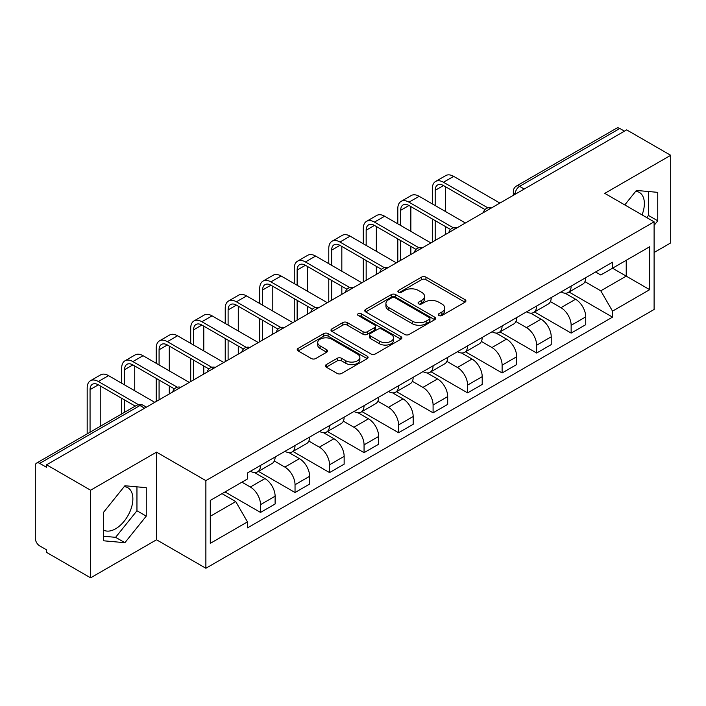 <?xml version="1.0" encoding="UTF-8"?>
<svg xmlns="http://www.w3.org/2000/svg" width="706" height="706" viewBox="0 0 706 706"><rect width="100%" height="100%" fill="white"/><g stroke="black" fill="none" stroke-linecap="round" stroke-linejoin="round"><path stroke-width="1.06" d="M438.903 315.511A2.153 1.244 0 0 0 441.947 315.511L465.016 302.186A3.071 1.774 0 0 0 465.916 300.933A3.071 1.774 0 0 0 465.016 299.679L425.93 277.114A3.071 1.774 0 0 0 421.588 277.114L398.511 290.44A2.153 1.244 0 0 0 397.884 291.313A2.153 1.244 0 0 0 398.511 292.187A2.153 1.244 0 0 0 401.555 292.187L404.538 290.466A9.831 5.674 0 0 1 418.437 290.466L421.694 292.346A9.831 5.674 0 0 1 424.571 296.361A9.831 5.674 0 0 1 421.694 300.368L418.711 302.097A2.153 1.244 0 0 0 418.076 302.971A2.153 1.244 0 0 0 418.711 303.854A2.153 1.244 0 0 0 421.747 303.854L424.73 302.124A9.831 5.674 0 0 1 438.629 302.124L441.885 304.004A9.831 5.674 0 0 1 444.771 308.019A9.831 5.674 0 0 1 441.885 312.034L438.903 313.755A2.153 1.244 0 0 0 438.276 314.629A2.153 1.244 0 0 0 438.903 315.511L438.903 313.755M635.718 191.3A24.401 14.094 -60 0 1 639.318 192.411A24.401 14.094 -60 0 1 642.054 214.889M124.212 486.619A24.401 14.094 -60 0 1 127.812 487.722A24.401 14.094 -60 0 1 131.554 507.279A24.401 14.094 -60 0 1 115.607 528.785A24.401 14.094 -60 0 1 103.553 530.074M326.251 364.631A3.071 1.774 0 0 0 325.351 365.885A3.071 1.774 0 0 0 326.251 367.138L337.221 373.465A3.071 1.774 0 0 0 341.563 373.465L367.182 358.674A3.071 1.774 0 0 0 368.082 357.421A3.071 1.774 0 0 0 367.182 356.168L328.096 333.594A3.071 1.774 0 0 0 323.754 333.594L298.126 348.393A3.071 1.774 0 0 0 297.226 349.646A3.071 1.774 0 0 0 298.126 350.9L311.372 358.542A3.071 1.774 0 0 0 315.714 358.542L326.684 352.215A3.071 1.774 0 0 0 327.584 350.961A3.071 1.774 0 0 0 326.684 349.708L320.118 345.914A8.216 4.739 0 0 1 317.709 342.56A8.216 4.739 0 0 1 322.783 338.183A8.216 4.739 0 0 1 331.732 339.207L357.465 354.068A8.216 4.739 0 0 1 359.875 357.421A8.216 4.739 0 0 1 354.8 361.799A8.216 4.739 0 0 1 345.852 360.775L341.563 358.295A3.071 1.774 0 0 0 337.221 358.295L326.251 364.631L326.251 367.138M205.878 480.627L156.538 452.149L90.606 490.211L46.587 464.795L626.672 129.878L670.7 155.302L604.768 193.365L654.109 221.843L205.878 480.627L205.878 568.259L654.109 309.475L654.109 221.843M404.759 334.476A3.071 1.774 0 0 0 409.101 334.476L434.719 319.677A3.071 1.774 0 0 0 435.62 318.424A3.071 1.774 0 0 0 434.719 317.17L395.634 294.605A3.071 1.774 0 0 0 391.292 294.605L365.664 309.396A3.071 1.774 0 0 0 364.764 310.649A3.071 1.774 0 0 0 365.664 311.902L404.759 334.476M359.036 315.979A2.153 1.244 0 0 1 361.216 316.279L361.216 313.72L400.955 336.665A3.071 1.774 0 0 1 401.855 337.918A3.071 1.774 0 0 1 400.955 339.171L375.327 353.971A3.071 1.774 0 0 1 370.985 353.971L331.899 331.405L331.899 328.899A3.071 1.774 0 0 0 330.999 330.152A3.071 1.774 0 0 0 331.899 331.405M331.899 328.899L342.86 322.563A3.071 1.774 0 0 1 347.211 322.563L363.06 331.714A3.071 1.774 0 0 0 367.402 331.714L374.674 327.513A3.071 1.774 0 0 0 375.574 326.26A3.071 1.774 0 0 0 374.674 325.007L358.171 315.476A2.153 1.244 0 0 1 357.545 314.602A2.153 1.244 0 0 1 358.869 313.455A2.153 1.244 0 0 1 361.216 313.72M90.606 490.211L90.606 577.835L46.587 552.419L46.587 549.859L39.721 545.906A6.257 3.609 -120 0 1 35.3 538.237L35.3 465.942A6.257 3.609 -120 0 1 36.597 463.074L136.814 405.218A6.257 3.609 60 0 1 139.947 405.526L39.721 463.383A6.257 3.609 -120 0 0 36.597 463.074M654.109 252.501L670.7 242.926L670.7 155.302M90.606 577.835L156.538 539.772L205.878 568.259M46.587 464.795L46.587 467.346L39.721 463.383M524.24 189.023L519.59 186.34A6.257 3.609 60 0 0 516.465 186.031L616.682 128.165A6.257 3.609 60 0 1 619.815 128.474L519.59 186.34A6.257 3.609 120 0 0 515.168 194L515.168 194.256M624.457 131.157L619.815 128.474M571.145 286.098A14.394 8.313 60 0 1 568.162 292.558L582.759 284.13A14.394 8.313 -120 0 0 585.742 277.67M550.415 301.594L560.961 307.684A14.394 8.313 60 0 1 571.145 325.307L585.742 316.879A14.394 8.313 -120 0 0 575.567 299.256L565.118 293.219M585.742 316.879L585.742 324.672L571.145 333.1L534.539 311.973M568.162 292.558A14.394 8.313 60 0 1 561.076 291.905M571.145 325.307L571.145 333.1M536.631 306.025A14.394 8.313 60 0 1 533.648 312.484L548.253 304.057A14.394 8.313 -120 0 0 551.227 297.588M500.024 331.891L536.631 353.026L551.227 344.599L551.227 336.806A14.394 8.313 -120 0 0 541.052 319.183L530.603 313.146M533.648 312.484A14.394 8.313 60 0 1 526.561 311.831M515.909 321.521L526.455 327.61A14.394 8.313 60 0 1 536.631 345.234L536.631 353.026M502.116 325.951A14.394 8.313 60 0 1 499.133 332.411L513.739 323.975A14.394 8.313 -120 0 0 516.713 317.515M465.51 351.817L502.116 372.953L516.721 364.525L516.721 356.733A14.394 8.313 -120 0 0 506.537 339.101L496.089 333.073M499.133 332.411A14.394 8.313 60 0 1 492.047 331.758M481.395 341.448L491.941 347.537A14.394 8.313 60 0 1 502.116 365.161L502.116 372.953M467.601 345.878A14.394 8.313 60 0 1 464.619 352.338L479.224 343.901A14.394 8.313 -120 0 0 482.207 337.442M430.995 371.744L467.601 392.88L482.207 384.452L482.207 376.66A14.394 8.313 -120 0 0 472.023 359.027L461.574 353M464.619 352.338A14.394 8.313 60 0 1 457.532 351.685M446.88 361.375L457.426 367.464A14.394 8.313 60 0 1 467.601 385.088L467.601 392.88M433.087 365.796A14.394 8.313 60 0 1 430.104 372.265L444.709 363.828A14.394 8.313 -120 0 0 447.692 357.368M396.481 391.671L433.087 412.807L447.692 404.379L447.692 396.587A14.394 8.313 -120 0 0 437.517 378.954L427.059 372.927M430.104 372.265A14.394 8.313 60 0 1 423.026 371.612M412.366 381.302L422.912 387.391A14.394 8.313 60 0 1 433.087 405.015L433.087 412.807M398.572 385.723A14.394 8.313 60 0 1 395.598 392.183L410.195 383.755A14.394 8.313 -120 0 0 413.178 377.295M361.975 411.598L398.572 432.734L413.178 424.306L413.178 416.514A14.394 8.313 -120 0 0 403.002 398.881L392.545 392.845M395.598 392.183A14.394 8.313 60 0 1 388.512 391.539M377.851 401.229L388.397 407.309A14.394 8.313 60 0 1 398.572 424.941L398.572 432.734M364.058 405.65A14.394 8.313 60 0 1 361.084 412.11L375.68 403.682A14.394 8.313 -120 0 0 378.663 397.222M327.46 431.525L364.058 452.661L378.663 444.224L378.663 436.44A14.394 8.313 -120 0 0 368.488 418.808L358.039 412.772M361.084 412.11A14.394 8.313 60 0 1 353.997 411.466M343.337 421.147L353.882 427.236A14.394 8.313 60 0 1 364.058 444.868L364.058 452.661M329.552 425.577A14.394 8.313 60 0 1 326.569 432.037L341.166 423.609A14.394 8.313 -120 0 0 344.149 417.149M292.946 451.452L329.552 472.588L344.149 464.151L344.149 456.358A14.394 8.313 -120 0 0 333.973 438.735L323.524 432.699M326.569 432.037A14.394 8.313 60 0 1 319.483 431.392M308.822 441.073L319.368 447.163A14.394 8.313 60 0 1 329.552 464.795L329.552 472.588M295.037 445.504A14.394 8.313 60 0 1 292.055 451.964L306.66 443.536A14.394 8.313 -120 0 0 309.634 437.076M258.431 471.379L295.037 492.514L309.634 484.078L309.634 476.285A14.394 8.313 -120 0 0 299.459 458.662L289.01 452.625M292.055 451.964A14.394 8.313 60 0 1 284.968 451.319M274.316 461L284.862 467.09A14.394 8.313 60 0 1 295.037 484.722L295.037 492.514M260.523 465.43A14.394 8.313 60 0 1 257.54 471.89L272.145 463.463A14.394 8.313 -120 0 0 275.119 457.003M225.011 491.932L260.523 512.432L275.119 504.005L275.119 496.212A14.394 8.313 -120 0 0 264.944 478.589L254.495 472.552M257.54 471.89A14.394 8.313 60 0 1 250.453 471.246M241.937 482.163L250.348 487.016A14.394 8.313 60 0 1 260.523 504.649L260.523 512.432M595.59 271.978L600.788 274.987L649.679 246.756L626.231 260.293L626.231 276.134L600.788 290.819L584.93 281.668M210.3 516.271L235.742 501.578L247.471 521.893L210.3 543.346L210.3 500.43L247.471 478.968L247.471 472.967L612.517 262.208L612.517 268.209L649.679 289.672L612.517 311.134L600.788 290.819M649.679 246.756L649.679 289.672M247.471 521.893L247.471 527.894L612.517 317.135L612.517 311.134M654.109 225.355L657.754 220.819L657.754 192.35L636.406 190.444L624.775 204.916M156.538 452.149L156.538 539.772M103.553 540.787L124.9 542.693L146.248 516.13L146.248 487.669L124.9 485.754L103.553 512.318L103.553 540.787M235.742 501.578L222.028 493.662M569.054 292.046L612.517 317.135M646.74 217.598L648.47 215.454L648.47 191.52M648.47 215.454L657.754 220.819M103.553 536.251L115.607 537.328L136.955 510.765L136.955 486.831M115.607 537.328L124.9 542.693M136.955 510.765L146.248 516.13M439.759 315.811L441.885 314.585A9.831 5.674 0 0 0 444.771 310.578L444.771 308.019M424.571 296.361L424.571 298.912A9.831 5.674 0 0 1 421.694 302.927L419.567 304.154M464.972 302.212L425.93 279.664A3.071 1.774 0 0 0 421.588 279.664L399.367 292.496M434.684 319.703L395.634 297.155A3.071 1.774 0 0 0 391.292 297.155L365.708 311.928M429.292 319.306A2.153 1.244 0 0 0 429.928 318.424A2.153 1.244 0 0 0 429.292 317.55L394.981 297.738A2.153 1.244 0 0 0 391.945 297.738L388.794 299.556A9.831 5.674 0 0 0 385.917 303.571A9.831 5.674 0 0 0 388.794 307.578L412.242 321.124A9.831 5.674 0 0 0 426.142 321.124L429.292 319.306L429.292 321.857A2.153 1.244 0 0 0 429.928 320.983L429.928 318.424M385.917 303.571L385.917 306.122A9.831 5.674 0 0 0 388.794 310.137L388.794 307.578M429.292 321.857L426.142 323.675A9.831 5.674 0 0 1 412.242 323.675L388.794 310.137M331.935 331.423L342.86 325.122L342.86 322.563M375.574 326.26L375.574 328.82A3.071 1.774 0 0 1 374.674 330.073L367.402 334.273A3.071 1.774 0 0 1 363.06 334.273L347.211 325.122A3.071 1.774 0 0 0 342.86 325.122M361.216 316.279L400.911 339.198M379.51 341.21A8.216 4.739 0 0 0 388.459 342.242A8.216 4.739 0 0 0 393.533 337.856A8.216 4.739 0 0 0 391.124 334.503L382.061 329.27A3.071 1.774 0 0 0 377.719 329.27L370.447 333.47A3.071 1.774 0 0 0 369.547 334.723A3.071 1.774 0 0 0 370.447 335.977L379.51 341.21L379.51 343.769A8.216 4.739 0 0 0 388.459 344.793A8.216 4.739 0 0 0 393.533 340.416L393.533 337.856M369.547 334.723L369.547 337.283A3.071 1.774 0 0 0 370.447 338.536L370.447 335.977M379.51 343.769L370.447 338.536M359.875 357.421L359.875 359.972A8.216 4.739 0 0 1 354.8 364.358A8.216 4.739 0 0 1 345.852 363.325L341.563 360.854A3.071 1.774 0 0 0 337.221 360.854L326.296 367.155M317.709 342.56L317.709 345.119A8.216 4.739 0 0 0 320.118 348.473L320.118 345.914M326.649 352.241L320.118 348.473M367.182 356.168L367.182 358.674L328.096 336.153A3.071 1.774 0 0 0 323.754 336.153L298.17 350.926M435.187 205.561L435.187 190.364A11.737 6.778 60 0 1 437.623 184.99A11.737 6.778 60 0 1 443.483 185.572L485.031 209.558M499.901 203.072L453.667 176.376A15.797 9.125 -120 0 0 445.76 175.591L435.584 181.468A15.797 9.125 -120 0 0 432.31 188.696L432.31 203.902M487.881 207.882L443.483 182.254A15.797 9.125 -120 0 0 435.584 181.468M432.31 218.975L432.31 242.087M435.187 240.428L435.187 220.634M445.371 234.56L445.371 226.511M445.371 211.438L445.371 186.658M400.681 225.488L400.681 210.291A11.737 6.778 60 0 1 403.108 204.916A11.737 6.778 60 0 1 408.977 205.499L450.516 229.476M465.386 222.999L419.152 196.303A15.797 9.125 -120 0 0 411.254 195.518L401.07 201.395A15.797 9.125 -120 0 0 397.805 208.623L397.805 223.828M453.376 227.809L408.977 202.172A15.797 9.125 -120 0 0 401.07 201.395M397.805 238.902L397.805 262.014M400.681 260.355L400.681 240.561M410.857 254.478L410.857 246.438M410.857 231.365L410.857 206.584M366.167 245.414L366.167 230.209A11.737 6.778 60 0 1 368.594 224.843A11.737 6.778 60 0 1 374.462 225.426L416.002 249.403M430.872 242.926L384.638 216.23A15.797 9.125 -120 0 0 376.739 215.445L366.564 221.322A15.797 9.125 -120 0 0 363.29 228.55L363.29 243.755M418.861 247.735L374.462 222.099A15.797 9.125 -120 0 0 366.564 221.322M363.29 258.828L363.29 281.941M366.167 280.282L366.167 260.488M376.342 274.405L376.342 266.365M376.342 251.292L376.342 226.511M331.652 265.341L331.652 250.136A11.737 6.778 60 0 1 334.079 244.77A11.737 6.778 60 0 1 339.948 245.353L381.487 269.33M396.366 262.853L350.123 236.148A15.797 9.125 -120 0 0 342.225 235.372L332.049 241.249A15.797 9.125 -120 0 0 328.775 248.477L328.775 263.682M384.346 267.662L339.948 242.026A15.797 9.125 -120 0 0 332.049 241.249M328.775 278.755L328.775 301.868M331.652 300.209L331.652 280.414M341.828 294.331L341.828 286.283M341.828 271.219L341.828 246.438M297.138 285.268L297.138 270.063A11.737 6.778 60 0 1 299.565 264.697A11.737 6.778 60 0 1 305.433 265.279L346.973 289.257M361.851 282.771L315.608 256.075A15.797 9.125 -120 0 0 307.71 255.298L297.535 261.176A15.797 9.125 -120 0 0 294.261 268.404L294.261 283.609M349.832 287.589L305.433 261.952A15.797 9.125 -120 0 0 297.535 261.176M294.261 298.673L294.261 321.795M297.138 320.136L297.138 300.341M307.313 314.258L307.313 306.21M307.313 291.137L307.313 266.365M262.623 305.195L262.623 289.99A11.737 6.778 60 0 1 265.05 284.624A11.737 6.778 60 0 1 270.919 285.198L312.458 309.184M327.337 302.697L281.094 276.002A15.797 9.125 -120 0 0 273.196 275.225L263.02 281.094A15.797 9.125 -120 0 0 259.746 288.33L259.746 303.527M315.317 307.516L270.919 281.879A15.797 9.125 -120 0 0 263.02 281.094M259.746 318.6L259.746 341.722M262.623 340.063L262.623 320.268M272.798 334.185L272.798 326.137M272.798 311.064L272.798 286.283M228.109 325.122L228.109 309.916A11.737 6.778 60 0 1 230.544 304.551A11.737 6.778 60 0 1 236.404 305.124L277.952 329.111M292.822 322.624L246.588 295.929A15.797 9.125 -120 0 0 238.681 295.152L228.506 301.021A15.797 9.125 -120 0 0 225.232 308.257L225.232 323.454M280.803 327.443L236.404 301.806A15.797 9.125 -120 0 0 228.506 301.021M225.232 338.527L225.232 361.649M228.109 359.989L228.109 340.186M238.284 354.112L238.284 346.064M238.284 330.99L238.284 306.21M193.594 345.04L193.594 329.843A11.737 6.778 60 0 1 196.03 324.469A11.737 6.778 60 0 1 201.89 325.051L243.438 349.038M258.308 342.551L212.074 315.856A15.797 9.125 -120 0 0 204.166 315.07L193.991 320.948A15.797 9.125 -120 0 0 190.717 328.184L190.717 343.381M246.288 347.37L201.89 321.733A15.797 9.125 -120 0 0 193.991 320.948M190.717 358.454L190.717 381.575M193.594 379.916L193.594 360.113M203.778 374.039L203.778 365.99M203.778 350.917L203.778 326.137M159.079 364.967L159.079 349.77A11.737 6.778 60 0 1 161.515 344.396A11.737 6.778 60 0 1 167.384 344.978L208.923 368.964M223.793 362.478L177.559 335.782A15.797 9.125 -120 0 0 169.661 334.997L159.477 340.874A15.797 9.125 -120 0 0 156.211 348.111L156.211 363.308M211.782 367.288L167.384 341.66A15.797 9.125 -120 0 0 159.477 340.874M156.211 378.381L156.211 401.502M159.079 399.843L159.079 380.04M169.263 393.966L169.263 385.917M169.263 370.844L169.263 346.064M124.574 384.894L124.574 369.697A11.737 6.778 60 0 1 127.001 364.322A11.737 6.778 60 0 1 132.869 364.905L174.408 388.891M189.279 382.405L143.044 355.709A15.797 9.125 -120 0 0 135.146 354.924L124.971 360.801A15.797 9.125 -120 0 0 121.697 368.038L121.697 383.234M177.268 387.215L132.869 361.587A15.797 9.125 -120 0 0 124.971 360.801M121.697 398.308L121.697 413.945M124.574 412.286L124.574 399.967M134.749 406.409L134.749 405.844M134.749 390.771L134.749 365.99M90.059 432.213L90.059 389.624A11.737 6.778 60 0 1 92.486 384.249A11.737 6.778 60 0 1 98.355 384.832L135.234 406.126M154.773 402.332L108.53 375.636A15.797 9.125 -120 0 0 100.631 374.851L90.456 380.728A15.797 9.125 -120 0 0 87.182 387.965L87.182 433.872M138.323 404.591L98.355 381.514A15.797 9.125 -120 0 0 90.456 380.728M100.234 426.336L100.234 385.917M515.389 194.132L515.168 194A6.257 3.609 0 0 1 513.333 191.45L513.333 195.315M295.037 484.722L309.634 476.285M329.552 464.795L344.149 456.358M364.058 444.868L378.663 436.44M398.572 424.941L413.178 416.514M433.087 405.015L447.692 396.587M467.601 385.088L482.207 376.66M502.116 365.161L516.721 356.733M536.631 345.234L551.227 336.806M260.523 504.649L275.119 496.212M250.348 487.016L264.944 478.589M284.862 467.09L299.459 458.662M319.368 447.163L333.973 438.735M353.882 427.236L368.488 418.808M388.397 407.309L403.002 398.881M422.912 387.391L437.517 378.954M457.426 367.464L472.023 359.027M491.941 347.537L506.537 339.101M526.455 327.61L541.052 319.183M560.961 307.684L575.567 299.256M490.891 208.279A6.257 3.609 120 0 0 488.12 209.867M456.376 228.206A6.257 3.609 120 0 0 453.614 229.794M421.861 248.124A6.257 3.609 120 0 0 419.099 249.721M387.347 268.051A6.257 3.609 120 0 0 384.585 269.648M352.832 287.977A6.257 3.609 120 0 0 350.07 289.575M318.318 307.904A6.257 3.609 120 0 0 315.556 309.502M283.803 327.831A6.257 3.609 120 0 0 281.041 329.428M249.289 347.758A6.257 3.609 120 0 0 246.526 349.355M214.783 367.685A6.257 3.609 120 0 0 212.021 369.282M180.268 387.612A6.257 3.609 120 0 0 177.506 389.209M144.589 408.209L139.947 405.526A6.257 3.609 120 0 1 143.071 405.218A6.257 6.257 0 0 0 136.814 405.218M441.885 314.585L441.885 312.034M418.711 303.854L418.711 302.097M421.694 302.927L421.694 300.368M398.511 292.187L398.511 290.44M421.588 279.664L421.588 277.114M425.93 279.664L425.93 277.114M465.016 302.186L465.016 299.679M365.664 311.902L365.664 309.396M391.292 297.155L391.292 294.605M395.634 297.155L395.634 294.605M434.719 319.677L434.719 317.17M412.242 323.675L412.242 321.124M426.142 323.675L426.142 321.124M347.211 325.122L347.211 322.563M363.06 334.273L363.06 331.714M367.402 334.273L367.402 331.714M374.674 330.073L374.674 327.513M400.955 339.171L400.955 336.665M337.221 360.854L337.221 358.295M341.563 360.854L341.563 358.295M345.852 363.325L345.852 360.775M326.684 352.215L326.684 349.708M298.126 350.9L298.126 348.393M323.754 336.153L323.754 333.594M328.096 336.153L328.096 333.594M443.483 182.254L453.667 176.376M435.187 190.364L443.483 185.572M408.977 202.172L419.152 196.303M400.681 210.291L408.977 205.499M374.462 222.099L384.638 216.23M366.167 230.209L374.462 225.426M339.948 242.026L350.123 236.148M331.652 250.136L339.948 245.353M305.433 261.952L315.608 256.075M297.138 270.063L305.433 265.279M270.919 281.879L281.094 276.002M262.623 289.99L270.919 285.198M236.404 301.806L246.588 295.929M228.109 309.916L236.404 305.124M201.89 321.733L212.074 315.856M193.594 329.843L201.89 325.051M167.384 341.66L177.559 335.782M159.079 349.77L167.384 344.978M132.869 361.587L143.044 355.709M124.574 369.697L132.869 364.905M98.355 381.514L108.53 375.636M90.059 389.624L98.355 384.832M491.42 207.97A6.257 6.257 0 0 0 483.389 212.603M456.906 227.897A6.257 6.257 0 0 0 448.875 232.53M422.391 247.824A6.257 6.257 0 0 0 414.36 252.457M387.876 267.75A6.257 6.257 0 0 0 379.846 272.384M353.362 287.677A6.257 6.257 0 0 0 345.331 292.31M318.847 307.595A6.257 6.257 0 0 0 310.825 312.237M284.341 327.522A6.257 6.257 0 0 0 276.311 332.164M249.827 347.449A6.257 6.257 0 0 0 241.796 352.091M215.312 367.376A6.257 6.257 0 0 0 207.282 372.009M180.798 387.303A6.257 6.257 0 0 0 172.767 391.936M146.424 407.15L143.071 405.218M516.465 186.031A6.257 6.257 0 0 0 513.333 191.45"/></g></svg>
